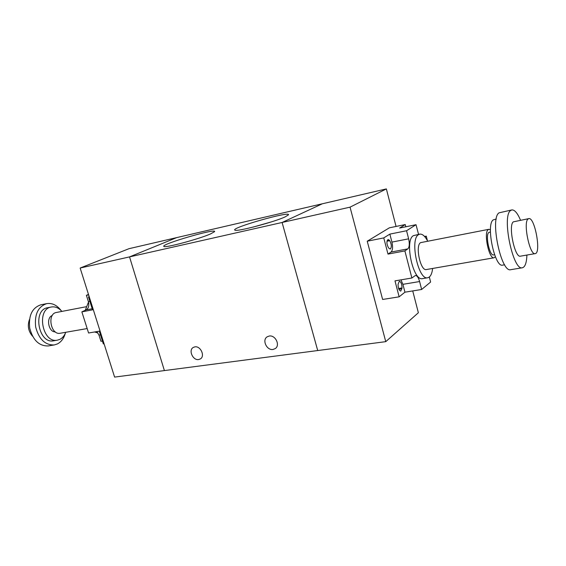 <?xml version="1.0" encoding="UTF-8"?>
<svg xmlns="http://www.w3.org/2000/svg" width="566" height="566" viewBox="0 0 566 566"><rect width="100%" height="100%" fill="white"/><g stroke="black" fill="none" stroke-linecap="round" stroke-linejoin="round"><path stroke-width="0.85" d="M317.724 350.538L282.101 222.48L322.337 203.781L386.366 188.91L350.043 207.156L385.757 341.652L418.366 312.75L412.727 290.924M176.705 237.607L129.02 248.679L80.146 268.036L282.101 222.48L322.337 203.781L176.719 237.6L129.536 256.893L164.395 370.581L317.717 350.545L282.101 222.48L350.043 207.156M317.717 350.545L385.757 341.652M396.066 226.442L386.366 188.91M80.146 268.036L114.601 377.09L164.402 370.581M273.045 349.455C266.784 350.651 261.796 340.003 267.145 336.827L269.211 336.041C275.416 334.775 280.495 345.352 275.253 348.592L273.045 349.455M198.659 359.544C192.886 360.662 188.195 350.128 193.268 347.439L194.86 346.873C200.583 345.692 205.359 356.191 200.35 358.936L198.659 359.544M285.285 216.813C274.411 222.035 236.171 232.102 234.904 230.129C230.037 228.013 291.384 210.538 288.427 214.896L285.285 216.813M271.333 221.9L253.052 227.108M210.495 233.942C198.935 239.071 165.046 248.156 163.935 246.458C159.548 244.597 217.302 227.73 214.564 231.664L210.495 233.942M194.329 239.616L185.33 242.241M98.017 333.013L94.579 331.973M85.247 310.302L88.515 302.039M87.171 328.563L60.237 333.247C50.791 335.461 46.808 313.734 56.43 312.46L86.039 306.765M55.291 331.888C48.506 332.228 45.825 317.568 52.291 315.481M65.734 332.292C64.467 335.673 62.501 338.036 59.833 339.381L57.428 340.152C42.337 343.654 36.005 309.071 51.35 306.998C55.206 306.376 58.723 307.847 61.906 311.406M57.428 340.152L53.685 340.782C38.573 344.284 32.262 309.814 47.629 307.734L51.35 306.998M65.246 333.487C63.781 338.503 61.156 341.991 57.371 343.951L54.265 344.949C45.124 345.21 38.92 339.225 35.665 326.999C34.377 314.42 38.056 306.63 46.702 303.631C52.093 302.803 56.869 305.081 61.029 310.458M54.265 344.949L48.322 345.932C39.16 346.201 32.955 340.251 29.708 328.096C28.434 315.573 32.128 307.819 40.794 304.819L46.702 303.631M32.545 336.225C28.307 331.237 27.281 325.655 29.482 319.479M89.187 296.655L88.48 296.966L92.555 309.843L81.858 311.859L86.145 309.885C88.607 308.321 89.35 305.569 88.395 301.643L86.4 295.325L88.621 294.879M81.858 311.859L88.579 332.999L99.298 331.174L103.316 343.895L104.073 343.774M102.418 341.057L100.939 341.298L98.972 335.072L96.793 331.598M89.237 296.81L88.48 296.966M88.48 294.412L86.4 295.325M427.634 241.088C425.016 236.121 422.392 233.8 419.767 234.133L418.55 234.649C409.508 239.269 418.387 280.708 427.747 277.75C430.33 277.121 431.957 274.029 432.643 268.454M427.747 277.75L422.569 278.621C413.116 281.592 404.251 240.295 413.385 235.668L419.767 234.133M490.439 229.796L488.882 229.308L420.588 242.637C414.984 245.665 420.538 271.376 426.382 269.543L494.097 257.763L495.377 256.759M488.882 229.308L488.196 229.647C483.414 232.605 489.066 259.497 494.097 257.763M490.411 231.968L488.875 232.428C485.055 234.833 489.576 256.292 493.602 254.912L494.585 254.742M496.248 219.007L493.262 219.884C485.663 224.355 494.748 267.923 502.658 265.121L504.631 264.789M520.536 220.224C517.508 213.092 514.6 209.668 511.813 209.929L499.063 212.83C489.675 218.179 501.066 273.187 510.78 269.678L522.397 267.76C525.099 267.025 526.606 262.787 526.918 255.047M511.813 209.929L510.645 210.502C501.561 215.816 512.994 271.241 522.397 267.76M528.771 218.625L513.341 221.851C507.978 225.303 514.812 258.202 520.451 256.165L535.181 253.625C541.45 253.278 534.757 216.728 528.771 218.625L528.05 219C522.92 222.424 529.783 255.634 535.181 253.625M398.061 284.373L399.299 281.217C401.032 281.797 401.938 284.033 402.009 287.924L400.77 291.101C399.037 290.514 398.131 288.271 398.061 284.373M389.295 240.168L389.719 240.677C391.686 244.434 391.856 247.236 390.215 249.082L388.566 247.936C386.585 244.179 386.415 241.371 388.05 239.51L389.295 240.168L387.144 240.592M404.945 292.183L399.143 296.825L394.983 280.877L411.878 278.005L415.352 275.493C417.043 275.522 418.458 277.538 419.604 281.543L421.642 289.481L404.945 292.183L402.907 284.33L400.969 279.859M387.993 254.099L391.021 252.068C392.712 250.37 393.016 247.045 391.934 242.107L389.861 234.112L406.565 230.744L408.638 238.824C409.72 243.826 409.451 247.179 407.817 248.884L404.888 250.908L387.993 254.099L383.762 237.904L389.861 234.112M421.642 289.481L430.62 282.038L429.339 277.007M418.564 234.374L416.01 224.695L399.617 228.048L405.242 224.553L405.815 226.782M411.878 278.005L404.888 250.908M405.242 224.553L389.373 227.822L367.235 241.208L383.762 237.904M367.235 241.208L382.623 299.456L399.143 296.825M406.565 230.744L416.01 224.695M425.024 236.998L426.269 236.135L427.422 240.677M424.571 236.468L426.269 236.135M88.395 301.643L89.867 301.353M86.145 309.885L92.208 308.739M98.972 335.072L100.451 334.824M401.938 288.773L398.896 289.268M402.009 287.924L398.591 288.49M389.719 240.677L386.988 241.215M419.604 281.543L402.907 284.33M407.817 248.884L391.021 252.068M408.638 238.824L391.934 242.107"/></g></svg>
